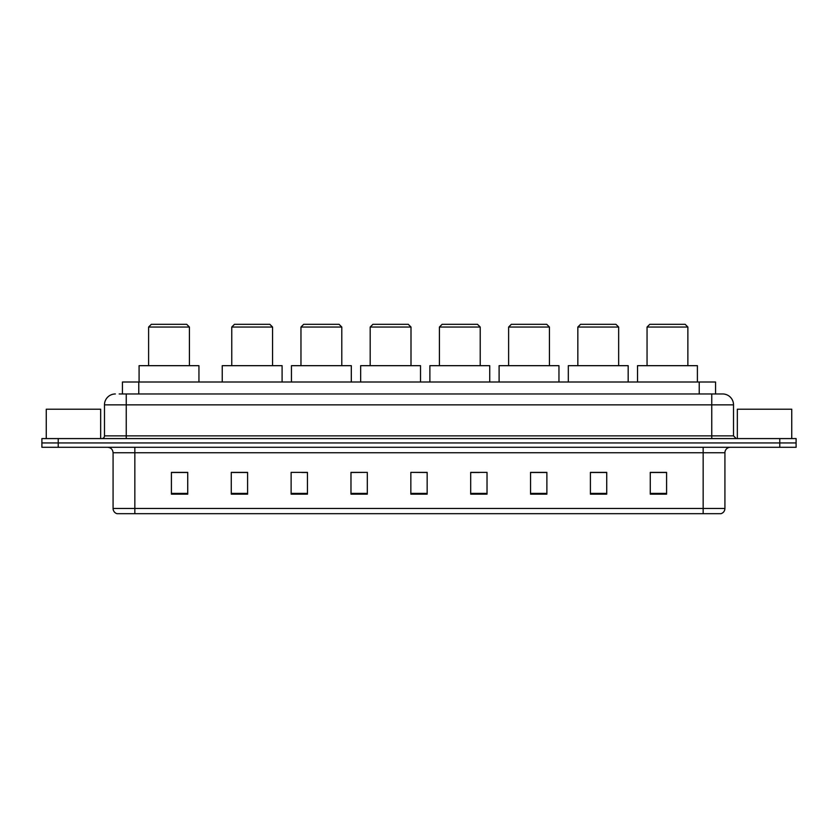 <?xml version="1.0" encoding="UTF-8"?>
<svg xmlns="http://www.w3.org/2000/svg" width="838" height="838" viewBox="0 0 838 838"><rect width="100%" height="100%" fill="white"/><g stroke="black" fill="none" stroke-linecap="round" stroke-linejoin="round"><path stroke-width="1.26" d="M119.174 393.965L126.245 393.965L119.174 393.965L122.442 393.965L122.442 382.002L715.558 382.002L715.558 393.965M115.361 393.965A10.884 10.884 0 0 0 104.478 404.848L104.478 435.865A2.724 2.724 0 0 1 101.754 438.588M733.522 404.848L126.245 404.848L126.245 393.965L722.639 393.965A10.884 10.884 0 0 1 733.522 404.848L733.522 435.865L736.246 438.588M58.22 438.588L41.9 438.588L41.9 442.946L58.22 442.946L41.9 442.946L41.9 447.293L58.22 447.293L58.22 442.946L779.78 442.946L58.22 442.946L58.22 438.588L779.78 438.588L779.78 442.946L796.1 442.946L779.78 442.946L779.78 447.293L58.22 447.293M796.1 438.588L796.1 442.946L796.1 438.588L779.78 438.588M722.471 393.965L718.826 393.965M720.732 513.684L117.268 513.684M116.995 513.684A5.437 5.437 0 0 1 113.078 508.457L134.845 508.457L134.845 513.684L703.155 513.684L703.155 508.457L724.922 508.457L724.922 452.74A5.437 5.437 0 0 1 730.369 447.293M113.078 508.457L113.078 452.74C112.753 449.43 110.941 447.618 107.631 447.293M666.587 494.148L666.587 472.381L650.267 472.381L650.267 494.148L666.587 494.148M606.733 494.148L606.733 472.381L590.413 472.381L590.413 494.148L606.733 494.148M546.879 494.148L546.879 472.381L530.548 472.381L530.548 494.148L546.879 494.148M487.025 494.148L487.025 472.381L470.694 472.381L470.694 494.148L487.025 494.148M187.733 494.148L187.733 472.381L171.413 472.381L171.413 494.148L187.733 494.148M247.587 494.148L247.587 472.381L231.267 472.381L231.267 494.148L247.587 494.148M307.452 494.148L307.452 472.381L291.121 472.381L291.121 494.148L307.452 494.148M367.306 494.148L367.306 472.381L350.975 472.381L350.975 494.148L367.306 494.148M427.16 494.148L427.16 472.381L410.84 472.381L410.84 494.148L427.16 494.148M796.1 447.293L796.1 442.946L796.1 447.293L779.78 447.293M703.155 513.684L720.575 513.684M367.306 472.381L350.975 472.496L367.306 472.381M301.785 472.496L307.452 472.496M232.576 472.496L247.587 472.496M470.694 472.496L479.399 472.496M410.84 472.381L427.16 472.496L410.84 472.381M187.733 472.496L171.413 472.496M546.879 472.496L530.548 472.496M606.733 472.496L590.413 472.496M666.587 472.496L650.267 472.496M100.665 438.588L100.665 409.206L46.258 409.206L46.258 438.588M148.609 327.04L189.419 327.04L186.696 324.316L151.332 324.316L148.609 327.04L148.609 365.672M189.419 327.04L189.419 365.672M198.941 382.002L198.941 365.672L139.087 365.672L139.087 382.002M231.759 327.04L272.57 327.04L269.846 324.316L234.472 324.316L231.759 327.04L231.759 365.672M272.57 327.04L272.57 365.672M282.092 382.002L282.092 365.672L222.238 365.672L222.238 382.002M300.968 327.04L341.789 327.04L339.065 324.316L303.691 324.316L300.968 327.04L300.968 365.672M341.789 327.04L341.789 365.672M351.311 382.002L351.311 365.672L291.446 365.672L291.446 382.002M370.187 327.04L410.997 327.04L408.284 324.316L372.91 324.316L370.187 327.04L370.187 365.672M410.997 327.04L410.997 365.672M420.519 382.002L420.519 365.672L360.665 365.672L360.665 382.002M439.405 327.04L480.216 327.04L477.492 324.316L442.129 324.316L439.405 327.04L439.405 365.672M480.216 327.04L480.216 365.672M489.738 382.002L489.738 365.672L429.884 365.672L429.884 382.002M508.624 327.04L549.435 327.04L546.711 324.316L511.348 324.316L508.624 327.04L508.624 365.672M549.435 327.04L549.435 365.672M558.956 382.002L558.956 365.672L499.102 365.672L499.102 382.002M577.843 327.04L618.654 327.04L615.93 324.316L580.556 324.316L577.843 327.04L577.843 365.672M618.654 327.04L618.654 365.672M628.175 382.002L628.175 365.672L568.321 365.672L568.321 382.002M647.051 327.04L687.872 327.04L685.149 324.316L649.775 324.316L647.051 327.04L647.051 365.672M687.872 327.04L687.872 365.672M697.394 382.002L697.394 365.672L637.529 365.672L637.529 382.002M791.742 438.588L791.742 409.206L737.335 409.206L737.335 438.588M138.773 393.965L138.773 382.002M699.227 393.965L699.227 382.002M126.245 438.588L126.245 404.848L104.478 404.848M104.478 435.865L733.522 435.865M711.755 393.965L711.755 438.588M703.155 447.293L703.155 452.74L113.078 452.74M724.922 452.74L703.155 452.74L703.155 508.457L134.845 508.457L134.845 447.293M427.16 493.393L410.84 493.393M367.306 493.393L350.975 493.393M307.452 493.393L291.121 493.393M247.587 493.393L231.267 493.393M187.733 493.393L171.413 493.393M487.025 493.393L470.694 493.393M546.879 493.393L530.548 493.393M606.733 493.393L590.413 493.393M666.587 493.393L650.267 493.393M721.005 513.684C723.466 512.804 724.776 511.065 724.922 508.457"/></g></svg>
